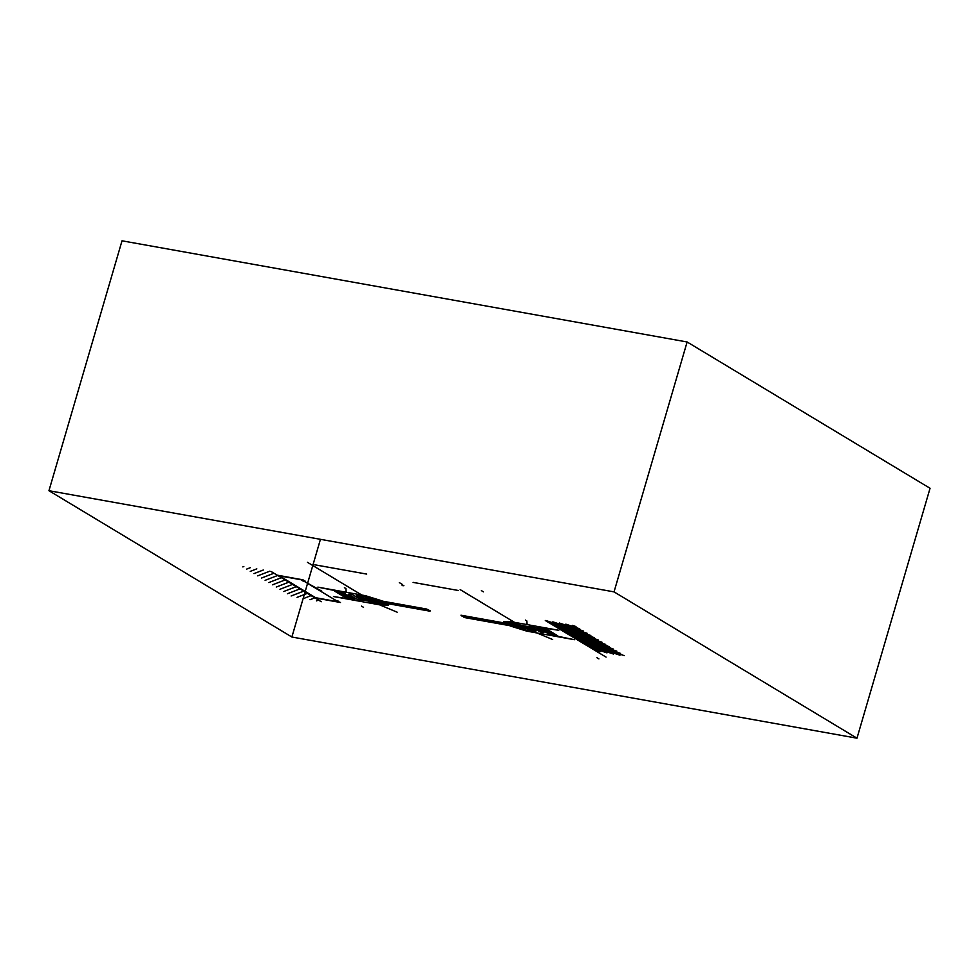 <?xml version="1.0" encoding="UTF-8"?>
<svg xmlns="http://www.w3.org/2000/svg" width="979" height="979" viewBox="0 0 979 979"><rect width="100%" height="100%" fill="white"/><g stroke="black" fill="none" stroke-linecap="round" stroke-linejoin="round"><path stroke-width="1.47" d="M122.02 240.81L48.95 490.712L614.041 591.879L856.98 738.19L930.05 488.288L856.98 738.19L291.877 637.023L320.451 539.319L291.877 637.023L48.95 490.712L122.02 240.81L687.123 341.977L930.05 488.288M614.041 591.879L687.123 341.977L614.041 591.879M458.38 590.496L413.114 582.395M463.716 616.794L523.349 627.466M463.556 616.99L523.875 627.784M463.924 617.272L524.401 628.102L521.256 626.205L461.709 615.546M464.915 617.639L524.854 628.371L520.767 625.911L460.962 615.204L464.915 617.639M461.88 615.791L521.783 626.523M461.831 616.011L522.296 626.841M579.715 628.787L565.813 624.161M587.143 633.266L552.829 621.836M583.423 631.027L559.315 622.999M598.279 639.972L552.095 624.59M601.999 642.212L555.815 626.829M616.856 651.157L570.671 635.787M613.135 648.93L566.951 633.548M609.427 646.691L563.243 631.308M605.707 644.451L559.523 629.069M624.284 655.636L578.099 640.254M620.564 653.397L574.379 638.014M619.976 655.208L581.807 642.493M594.571 637.745L548.387 622.363M590.851 635.506L546.343 620.674M575.995 626.56L572.299 625.324M518.258 624.602L460.191 589.627M517.34 624.051L460.363 589.737M519.176 625.165L465.453 592.809M527.118 624.835L526.873 620.98L525.356 620.062M521.77 625.348L529.786 627.013L535.966 631.1L524.022 629.999L510.194 625.96L526.751 631.125L574.44 639.703L549.892 634.649L548.693 633.817L551.189 633.927L545.719 632.128L541.546 629.619L544.043 629.632L537.569 627.025L546.502 629.02L557.687 635.75L549.941 634.673L537.324 627.074L558.789 630.28L511.821 621.861L503.757 621.775L505.103 622.901L506.412 623.133L505.237 622.277L511.552 622.497L521.905 625.385M545.303 620.502L595.721 650.876M552.915 625.091L588.11 646.287M613.49 654.045L585.528 644.733M606.992 652.883L589.248 646.972M600.506 651.72L592.956 649.199M593.874 649.762L606.074 657.105M552.156 634.257L553.478 634.111L550.308 633.266L552.156 634.257M550.247 632.25L546.576 631.21L550.247 632.25M546.612 630.17L543.064 628.983L546.612 630.17M537.899 627.417L549.366 634.331L557.443 635.775L545.976 628.861L537.899 627.417M539.735 627.747L551.201 634.661M553.343 634.698L550.614 633.058L553.343 634.698M546.196 630.403L543.467 628.751L546.196 630.403M549.77 632.556L547.041 630.904L549.77 632.556M553.551 634.833L550.406 632.936L553.551 634.833M546.417 630.525L543.259 628.628L546.417 630.525M549.978 632.679L546.833 630.782L549.978 632.679M521.831 628.604L512.653 626.364L525.858 628.726L523.08 627.306L534.387 630.341L525.393 630.072L521.831 628.604M512.923 626.23L524.365 628.457L512.923 626.23M514.085 623.941L507.734 623.403L520.938 625.765L522.529 626.976L521.171 625.838L523.459 627.135L525.148 627.429L524.487 626.939L525.27 626.633L530.337 627.906L513.755 623.06L514.085 623.941M508.847 623.782L519.861 625.752L508.847 623.782M527.877 629.167L552.67 639.532M541.35 632.507L530.165 626.376L535.99 627.82L543.932 632.605L541.35 632.507M531.413 629.007L529.835 628.053M532.295 629.167L530.716 628.212M532.992 629.399L530.912 628.139M532.111 629.24L530.031 627.98M533.873 629.558L531.793 628.298M531.989 628.334L534.081 629.595M533.176 629.326L531.597 628.371M529.749 629.264L531.585 629.595L525.539 626.731L529.749 629.264M529.651 628.689L528.073 627.747M530.532 628.848L528.954 627.894M531.23 629.081L529.149 627.82M530.349 628.922L528.268 627.674M529.468 628.763L527.387 627.515M528.77 628.53L527.192 627.588M528.587 628.604L526.506 627.355M527.889 628.383L526.31 627.429M310 599.711L314.822 597.839M303.502 598.548L311.114 595.599M265.113 580.339L277.681 575.468M268.833 582.566L281.401 577.708M283.69 591.524L296.258 586.654M272.541 584.806L285.109 579.947M276.262 587.045L288.829 582.175M279.97 589.285L292.537 584.414M297.016 597.386L307.394 593.36M291.118 595.991L303.686 591.132M287.41 593.751L299.966 588.893M261.405 578.099L273.973 573.229M257.685 575.86L269.8 571.173M316.486 600.873L318.542 600.078M314.834 564.81L366.684 574.086M429.854 610.725L370.05 600.017M429.805 610.933L370.576 600.335M429.965 611.19L371.102 600.653L367.957 598.756L427.762 609.464M371.592 600.947L430.319 610.896L426.636 609.048L367.455 598.45L371.567 600.935L367.468 598.463M428.129 609.746L368.483 599.075M427.958 609.941L369.01 599.393M364.396 596.603L307.406 562.289M363.466 596.052L307.565 562.387M365.314 597.166L312.656 565.446M350.09 598.634L345.783 597.814L334.61 591.083L342.393 592.185L343.605 593.005L341.096 592.907L346.566 594.706L350.751 597.214L348.243 597.202L349.148 597.753L354.912 599.735L350.09 598.634M370.515 601.485L362.499 599.821L356.332 595.734L368.263 596.835L382.091 600.861L365.534 595.709L317.845 587.131L341.647 591.928L348.659 595.954L354.777 599.833L333.496 596.554L380.476 604.961L388.528 605.059L387.182 603.933L385.873 603.7L387.06 604.557L380.733 604.337L370.38 601.449M349.026 598.206L345.881 596.309L349.026 598.206M348.818 598.083L346.089 596.431L348.818 598.083M345.452 596.052L342.307 594.155L345.452 596.052M345.244 595.93L342.515 594.277L345.244 595.93M346.309 597.961L354.398 599.417L342.919 592.503L334.842 591.059L346.309 597.961M341.671 593.776L338.942 592.136L341.671 593.776M341.891 593.898L338.734 592.001L341.891 593.898M368.887 599.723L367.198 599.417L367.871 599.919L367.076 600.213L362.108 598.915L365.461 600.445L378.604 603.798L378.273 602.917L385.518 603.994L371.42 601.094L368.887 599.723M368.239 599.332L357.922 596.48L366.905 596.749L379.656 600.457L366.44 598.096L368.239 599.332M372.399 601.816L397.18 612.193M383.511 603.076L372.497 601.106L383.511 603.076M379.375 600.592L367.945 598.365L379.375 600.592M369.181 599.491L366.342 598.096L369.181 599.491M364.824 595.538L365.534 595.709M357.017 599.246L362.12 600.457L352.269 594.522L348.353 594.229L357.017 599.246M346.199 592.442L345.942 588.587L344.424 587.669M366.856 600.127L360.823 597.263L366.856 600.127M362.597 598.12L364.176 599.075M362.793 598.047L364.873 599.295M361.716 597.961L363.295 598.915M359.954 597.643L361.532 598.597M359.073 597.484L360.651 598.438M360.835 597.802L362.414 598.756M361.031 597.728L363.111 598.989M359.269 597.41L361.349 598.671M360.15 597.569L362.23 598.83M361.912 597.888L363.992 599.148M358.387 597.251L360.468 598.512M360.26 598.475L358.179 597.214M364.359 598.438L365.938 599.381M363.478 598.279L365.057 599.221M363.674 598.206L365.754 599.454M346.162 597.129L349.234 597.839L346.162 597.129M344.792 595.648L342.05 594.583L344.792 595.648M338.82 592.723L341.977 593.568L338.82 592.723M352.55 599.087L341.084 592.173M337.265 601.644L334.928 600.213L340.472 602.501L314.981 597.936L277.167 575.15L302.988 579.837L305.448 581.306L303.196 581.11L300.798 579.666L279.431 575.897L315.654 597.716L337.302 601.644M321.283 601.73L270.865 571.357M253.977 573.621L263.314 570.011M250.257 571.381L256.816 568.848M246.549 569.154L250.33 567.685M242.829 566.914L243.832 566.523M402.699 585.662L403.874 585.711M321.773 591.145L303.882 581.134L336.03 600.506L338.036 600.935M402.124 585.32L403.311 585.369M399.31 582.615L402.516 584.549M361.532 606.123L363.552 607.347M481.387 590.631L483.406 591.842M596.909 657.692L598.915 658.904"/></g></svg>
